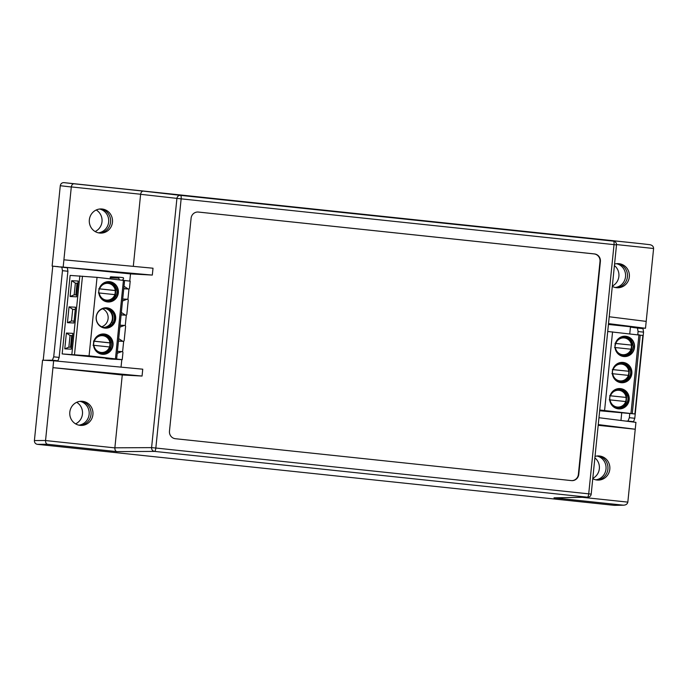 <?xml version="1.0" encoding="UTF-8"?>
<svg xmlns="http://www.w3.org/2000/svg" width="688" height="688" viewBox="0 0 688 688"><rect width="100%" height="100%" fill="white"/><g stroke="black" fill="none" stroke-linecap="round" stroke-linejoin="round"><path stroke-width="1.03" d="M56.089 266.471L52.778 266.153L43.224 360.22M637.785 334.549L638.094 331.547L643.538 332.123L643.013 328.649L633.493 327.565L645.499 328.262L608.519 323.618M76.686 402.317A12.083 11.619 -87.1 0 1 82.508 413.419A12.083 11.619 -87.1 0 1 75.585 423.86M96.225 209.995A12.083 11.619 -87.1 0 1 102.048 221.089A12.083 11.619 -87.1 0 1 95.125 231.538M614.418 265.559A12.083 11.619 -87.1 0 1 612.337 286.045M594.879 457.881A12.083 11.619 -87.1 0 1 592.798 478.366M43.8 360.254L52.365 360.211L53.707 356.831L62.462 270.676L61.817 267.185L52.778 266.153M56.081 266.505L58.102 266.6M633.502 327.454L637.449 328.064L638.094 331.547M643.538 332.123L634.792 418.278L633.562 421.667L630.836 421.727M80.075 401.353A12.083 11.619 -87.1 0 1 89.165 413.755A12.083 11.619 -87.1 0 1 78.862 425.167M99.605 209.032A12.083 11.619 -87.1 0 1 108.704 221.424A12.083 11.619 -87.1 0 1 98.393 232.836M616.491 263.693A12.083 11.619 -87.1 0 1 625.581 276.086A12.083 11.619 -87.1 0 1 615.278 287.498M596.952 456.015A12.083 11.619 -87.1 0 1 606.051 468.416A12.083 11.619 -87.1 0 1 595.739 479.828M620.954 420.48L621.703 413.092M629.769 333.697L630.423 327.256M58.084 266.729L67.381 267.778L67.906 271.253L59.159 357.407L57.93 360.796L54.472 360.865M634.792 418.278L629.339 417.702L628.006 421.082L625.813 421.09M629.339 417.702L629.752 413.694M62.161 353.924L89.07 355.868L122.223 359.661L111.009 359.084L105.892 358.551L114.449 358.981L62.161 353.924L70.133 275.415L97.042 277.359L130.204 281.151L129.499 288.083A1.032 0.998 -87.1 0 1 127.977 288.857L123.771 288.642M119.42 277.247L110.94 276.808A0.688 0.662 92.9 0 0 110.235 277.728L110.596 278.795M71.853 354.415L79.834 275.905M76.557 296.829L70.099 296.502L71.698 280.704L78.165 281.031L76.557 296.829M73.9 322.999L67.441 322.672L69.041 306.874L75.508 307.201L73.9 322.999M71.242 349.169L64.784 348.842L66.383 333.044L72.851 333.37L71.242 349.169M122.223 359.661L122.928 352.729A1.032 0.998 -87.1 0 0 121.604 351.645L117.201 353.331L116.616 359.067M121.346 312.464L125.319 315.027A1.032 0.998 -87.1 0 0 126.841 314.253L128.243 300.389A1.032 0.998 -87.1 0 0 126.919 299.306L122.516 300.991L117.201 353.331M118.689 338.634L122.662 341.196A1.032 0.998 -87.1 0 0 124.184 340.422L125.586 326.559A1.032 0.998 -87.1 0 0 124.261 325.476L119.858 327.161M127.977 288.857L124.003 286.294L124.588 280.558M124.003 286.294L122.516 300.991M115.472 358.663L123.453 280.154M89.07 355.868L97.042 277.359M109.616 281.676A10.182 9.787 92.9 0 0 98.814 291.308A10.182 9.787 92.9 0 0 108.068 301.98A10.182 9.787 92.9 0 0 118.353 292.572A10.182 9.787 92.9 0 0 109.616 281.676M106.958 307.846A10.182 9.787 92.9 0 0 96.157 317.478A10.182 9.787 92.9 0 0 105.41 328.15A10.182 9.787 92.9 0 0 115.687 318.742A10.182 9.787 92.9 0 0 106.958 307.846M104.301 334.015A10.182 9.787 92.9 0 0 93.491 343.647A10.182 9.787 92.9 0 0 102.753 354.32A10.182 9.787 92.9 0 0 113.03 344.912A10.182 9.787 92.9 0 0 104.301 334.015M82.474 276.189L74.493 354.698M119.308 279.715L118.792 278.158A0.688 0.662 -87.1 0 1 119.488 277.247L122.971 277.617A0.688 0.662 -87.1 0 1 123.47 278.657L122.653 280.068M71.698 280.704L75.362 283.146L74.175 294.817L70.099 296.502M76.746 294.954L74.175 294.817M77.933 283.275L75.362 283.146L77.013 283.318L75.835 294.903M69.041 306.874L72.704 309.316L71.518 320.986L67.441 322.672M74.089 321.124L71.518 320.986M75.267 309.583L72.704 309.316L75.276 309.445M66.383 333.044L70.047 335.486L68.86 347.156L64.784 348.842M71.432 347.294L68.86 347.156M72.618 335.615L70.047 335.486L71.698 335.658L70.52 347.242M107.93 301.972A10.182 9.787 92.9 0 0 118.069 292.486A10.182 9.787 92.9 0 0 108.962 281.633M105.273 328.142A10.182 9.787 92.9 0 0 115.386 318.991A10.182 9.787 92.9 0 0 106.305 307.803M102.615 354.311A10.182 9.787 92.9 0 0 111.447 349.22A10.182 9.787 92.9 0 0 103.647 333.972M77.925 283.361L77.013 283.318M72.61 335.701L71.698 335.658M114.664 318.931A9.615 9.245 -87.1 0 1 104.98 327.557A9.615 9.245 -87.1 0 1 96.243 317.486A9.615 9.245 -87.1 0 1 106.442 308.387A9.615 9.245 -87.1 0 1 114.664 318.931M109.366 301.146A10.182 9.787 92.9 0 0 113.124 298.429A1.66 1.591 -87.1 0 1 113.124 298.325M113.124 298.429L114.354 298.497M115.636 296.82L114.389 296.76M115.18 294.662A10.182 9.787 92.9 0 0 115.567 290.568M114.268 286.457A10.182 9.787 92.9 0 0 110.312 282.596M104.825 327.548A9.615 9.245 92.9 0 0 114.38 318.578A9.615 9.245 92.9 0 0 105.806 308.344M104.051 353.486A10.182 9.787 92.9 0 0 107.81 350.777A1.66 1.591 -87.1 0 1 107.81 350.665M107.81 350.777L109.031 350.837M110.312 349.169L109.074 349.1M109.865 347.001A10.182 9.787 92.9 0 0 110.252 342.908M108.945 338.797A10.182 9.787 92.9 0 0 104.997 334.936M107.887 282.286A9.615 9.245 -87.1 0 1 109.796 282.966L110.845 283.482A9.116 8.763 -87.1 0 1 115.79 290.568L115.197 290.56A9.503 9.133 -87.1 0 1 114.793 294.619M98.393 292.899L115.369 294.688A9.116 8.763 -87.1 0 1 109.994 300.321L108.893 300.725A9.615 9.245 -87.1 0 1 106.924 301.215M93.069 345.238L110.054 347.027A9.116 8.763 -87.1 0 1 104.671 352.66L103.578 353.073A9.615 9.245 -87.1 0 1 101.609 353.555M102.572 334.626A9.615 9.245 -87.1 0 1 104.481 335.305L105.531 335.821A9.116 8.763 -87.1 0 1 110.467 342.908L109.882 342.899A9.503 9.133 -87.1 0 1 109.478 346.958M106.305 327.479A10.182 9.787 92.9 0 0 110.467 324.598A1.66 1.591 -87.1 0 1 111.637 322.93A10.182 9.787 92.9 0 0 107.259 308.568M110.467 324.598L111.731 324.667M112.995 322.999L111.637 322.93M98.805 288.771L99.657 288.857A8.437 8.11 -87.1 0 1 115.283 290.508L99.657 288.857M99.235 292.976A8.437 8.11 -87.1 0 0 114.862 294.627L115.369 294.688C114.397 297.422 112.6 299.297 109.994 300.321A9.116 8.763 -87.1 0 1 103.553 300.088M104.808 308.37A9.615 9.245 -87.1 0 1 103.836 327.428M93.491 341.11L94.333 341.196A8.437 8.11 -87.1 0 1 109.968 342.848L94.333 341.196M93.921 345.316A8.437 8.11 -87.1 0 0 109.547 346.967L110.054 347.027M101.729 326.766A9.615 9.245 92.9 0 0 102.641 308.809M115.197 290.56L99.339 288.883M109.882 342.899L94.024 341.222M634.904 413.961L632.263 413.677L640.236 335.168L642.876 335.452L634.904 413.961L599.669 410.762M632.263 413.677L599.747 409.996M640.236 335.168L607.719 331.487M612.561 331.883L604.589 410.392M638.971 334.669L630.991 413.178M620.481 388.6A10.182 9.787 92.9 0 0 609.671 398.24A10.182 9.787 92.9 0 0 618.933 408.904A10.182 9.787 92.9 0 0 629.21 399.496A10.182 9.787 92.9 0 0 620.481 388.6M623.139 362.43A10.182 9.787 92.9 0 0 612.329 372.07A10.182 9.787 92.9 0 0 621.591 382.734A10.182 9.787 92.9 0 0 631.868 373.326A10.182 9.787 92.9 0 0 623.139 362.43M625.796 336.26A10.182 9.787 92.9 0 0 614.986 345.901A10.182 9.787 92.9 0 0 624.248 356.565A10.182 9.787 92.9 0 0 634.525 347.156A10.182 9.787 92.9 0 0 625.796 336.26M618.787 408.896A10.182 9.787 92.9 0 0 628.944 399.238A10.182 9.787 92.9 0 0 619.828 388.557M621.445 382.726A10.182 9.787 92.9 0 0 631.601 373.068A10.182 9.787 92.9 0 0 622.485 362.387M624.102 356.556A10.182 9.787 92.9 0 0 634.25 347.07A10.182 9.787 92.9 0 0 625.143 336.217M620.232 408.079A10.182 9.787 92.9 0 0 624.549 404.639M626.037 401.586A10.182 9.787 92.9 0 0 626.433 397.492M626.157 395.394L627.37 395.454M626.484 393.562L625.203 393.502M625.125 393.381A10.182 9.787 92.9 0 0 621.178 389.52M622.889 381.909A10.182 9.787 92.9 0 0 627.215 378.469M628.703 375.416A10.182 9.787 92.9 0 0 629.09 371.322M628.815 369.224L630.027 369.284M629.142 367.392L627.86 367.332M627.783 367.211A10.182 9.787 92.9 0 0 623.835 363.35M625.547 355.739A10.182 9.787 92.9 0 0 629.873 352.299M631.36 349.246A10.182 9.787 92.9 0 0 631.747 345.152M631.472 343.054L632.685 343.114M631.799 341.222L630.518 341.162M630.44 341.042A10.182 9.787 92.9 0 0 626.493 337.18M618.753 389.21A9.615 9.245 -87.1 0 1 620.662 389.89L621.711 390.406A9.116 8.763 -87.1 0 1 626.648 397.492L609.671 395.703M614.418 407.021A9.116 8.763 -87.1 0 0 620.851 407.253C623.466 406.23 625.254 404.346 626.243 401.62A9.116 8.763 -87.1 0 1 620.851 407.253L619.75 407.657A9.615 9.245 -87.1 0 1 617.79 408.139M621.41 363.04A9.615 9.245 -87.1 0 1 623.319 363.72L624.369 364.236A9.116 8.763 -87.1 0 1 629.305 371.322L612.329 369.533M628.892 375.45L628.385 375.381L628.892 375.45A9.116 8.763 -87.1 0 1 623.509 381.083L622.408 381.487A9.615 9.245 -87.1 0 1 620.447 381.969M619.733 354.681A9.116 8.763 -87.1 0 0 626.166 354.913L626.166 354.913C628.78 353.89 630.578 352.007 631.558 349.28A9.116 8.763 -87.1 0 1 626.166 354.913L625.074 355.318A9.615 9.245 -87.1 0 1 623.104 355.799M624.068 336.871A9.615 9.245 -87.1 0 1 625.977 337.55L627.026 338.066A9.116 8.763 -87.1 0 1 631.962 345.152L614.986 343.364M610.204 395.806L626.14 397.432A8.437 8.11 -87.1 0 0 610.514 395.781M626.054 397.483A9.503 9.133 -87.1 0 1 625.659 401.551M612.862 369.637L628.798 371.262A8.437 8.11 -87.1 0 0 613.171 369.611M628.712 371.314A9.503 9.133 -87.1 0 1 628.316 375.373M615.519 343.467L631.464 345.092A8.437 8.11 -87.1 0 0 615.829 343.441M631.369 345.144A9.503 9.133 -87.1 0 1 630.973 349.203M610.093 399.9L625.727 401.551A8.437 8.11 -87.1 0 1 610.093 399.9L609.25 399.823M612.75 373.73L628.385 375.381A8.437 8.11 -87.1 0 1 612.75 373.73L611.907 373.653M615.416 347.56L631.042 349.212A8.437 8.11 -87.1 0 1 615.416 347.56L614.565 347.483M631.206 326.852L608.433 324.444M616.224 287.67A12.083 11.619 92.9 0 0 627.482 276.189A12.083 11.619 92.9 0 0 617.446 263.616M596.685 480A12.083 11.619 92.9 0 0 607.951 468.511A12.083 11.619 92.9 0 0 597.906 455.946M60.811 266.892L152.315 275.08L130.505 273.901L60.811 266.892M633.502 327.505L631.171 327.204M121.036 367.143L121.802 359.635M122.593 351.835L123.668 341.222M125.25 325.665L126.325 315.052M127.908 299.495L128.983 288.883M129.774 281.108L130.505 273.901M99.339 233.008A12.083 11.619 92.9 0 0 110.605 221.527A12.083 11.619 92.9 0 0 100.56 208.954M79.799 425.339A12.083 11.619 92.9 0 0 91.065 413.849A12.083 11.619 92.9 0 0 81.029 401.285M598.19 425.313L635.239 429.235L635.936 422.363L598.964 417.719M614.565 264.097A12.083 11.619 -87.1 0 1 618.4 263.624A12.083 11.619 -87.1 0 1 629.382 276.284A12.083 11.619 -87.1 0 1 617.17 287.756A12.083 11.619 -87.1 0 1 612.303 286.371M595.025 456.419A12.083 11.619 -87.1 0 1 598.861 455.946A12.083 11.619 -87.1 0 1 609.852 468.605A12.083 11.619 -87.1 0 1 597.631 480.086A12.083 11.619 -87.1 0 1 592.764 478.693M142.055 376.052L52.95 367.659L53.655 360.787L142.751 369.189L142.055 376.052L122.266 374.986L114.862 447.879L45.546 440.552L52.95 367.659L122.266 374.986M114.87 447.819L151.592 447.621L176.911 198.454A3.449 3.302 -83.5 0 1 180.557 195.366L143.285 191.109C141.891 191.178 141.006 192.227 140.627 194.248L133.3 266.359M63.21 266.686L63.907 259.815L153.011 268.217L152.315 275.08M53.655 360.787L42.561 360.185L34.4 440.552C34.4 442.642 35.38 443.906 37.35 444.336L614.307 505.353L623.818 505.19L614.307 505.353M89.345 219.807A12.083 11.619 -87.1 0 1 101.514 208.963A12.083 11.619 -87.1 0 1 112.505 221.622A12.083 11.619 -87.1 0 1 100.285 233.094A12.083 11.619 -87.1 0 1 89.345 219.807M69.815 412.138A12.083 11.619 -87.1 0 1 81.984 401.285A12.083 11.619 -87.1 0 1 92.966 413.944A12.083 11.619 -87.1 0 1 80.754 425.425A12.083 11.619 -87.1 0 1 69.815 412.138M640.949 243.655L649.773 244.67C652.241 245.152 653.514 246.424 653.6 248.497L645.499 328.262M609.215 316.755L646.195 321.391M553.995 497.845L587.836 497.2A3.449 3.337 -91.1 0 1 587.432 497.183L553.995 497.845L623.311 505.173C625.831 505.164 627.336 504.149 627.834 502.128L635.239 429.235L598.259 424.591M114.862 447.879C114.827 449.943 115.481 451.19 116.822 451.612L154.551 451.405A3.449 0.955 -84 0 0 155.832 448.026L591.198 494.104L616.508 244.928L614.031 244.627L588.722 493.803A3.449 0.955 -84 0 1 587.432 497.183L154.551 451.405A3.449 3.302 -90.3 0 1 151.592 447.621L155.832 448.026L181.142 198.849L140.619 194.308M580.534 237.351L613.447 241.144A3.449 3.337 -83.4 0 1 613.472 241.153A3.449 3.337 -83.4 0 1 613.584 241.161A3.449 3.449 0 0 1 616.508 244.928M640.889 243.647L63.932 182.638C61.92 182.638 60.707 183.67 60.286 185.717L52.125 266.084M63.907 259.815L71.311 186.921C71.69 184.9 72.575 183.851 73.969 183.782L143.285 191.109M580.457 237.343L640.924 243.655M169.472 431.152L191.101 218.216A6.906 6.639 -87.1 0 1 198.402 212.05L594.484 253.932A6.906 6.639 -87.1 0 1 600.383 261.5L578.754 474.436A6.906 6.639 -87.1 0 1 571.453 480.602L175.38 438.72A6.906 6.639 -87.1 0 1 169.472 431.152M45.546 440.552C45.511 442.616 46.165 443.863 47.506 444.285L37.35 444.336M571.616 480.62A6.906 6.639 92.9 0 0 578.376 474.41L600.005 261.483A6.906 6.639 92.9 0 0 594.097 253.915L198.024 212.024A6.906 6.639 92.9 0 0 197.869 212.016M61.817 267.185L67.381 267.778M62.462 270.676L67.906 271.253M53.707 356.831L59.159 357.407M52.365 360.211L57.93 360.796M633.562 421.667L628.006 421.082M643.013 328.649L637.449 328.064M118.792 278.158L110.235 277.728M122.662 341.196L118.448 340.981M117.39 351.43L121.604 351.645M122.705 299.091L126.919 299.306M125.319 315.027L121.114 314.812M120.047 325.261L124.261 325.476M104.421 283.06A9.116 8.763 -87.1 0 1 110.845 283.482C113.658 284.952 115.309 287.317 115.799 290.568M110.063 347.027C109.082 349.762 107.285 351.637 104.671 352.66L104.671 352.66A9.116 8.763 -87.1 0 1 98.238 352.428M99.106 335.4A9.116 8.763 -87.1 0 1 105.531 335.821C108.343 337.292 109.994 339.657 110.484 342.908M615.287 389.984A9.116 8.763 -87.1 0 1 621.711 390.406C624.515 391.876 626.166 394.241 626.656 397.492M628.901 375.45C627.92 378.176 626.123 380.06 623.509 381.083A9.116 8.763 -87.1 0 1 617.076 380.851M617.944 363.814A9.116 8.763 -87.1 0 1 624.369 364.236C627.172 365.706 628.823 368.071 629.314 371.322M620.602 337.645A9.116 8.763 -87.1 0 1 627.026 338.066C629.838 339.537 631.481 341.902 631.98 345.152M627.834 502.128L582.289 497.312M616.534 244.575L653.6 248.497M71.303 186.981L60.286 185.717M71.311 186.921L140.627 194.248M34.4 440.552L45.554 440.492M116.822 451.612L47.506 444.285M614.031 244.627L181.142 198.849A3.449 0.955 -84 0 0 180.557 195.366L613.447 241.144A3.449 0.955 96 0 1 614.031 244.627M63.932 182.638L73.969 183.782M123.135 341.351L118.439 341.11M117.399 351.353L121.991 351.585M128.45 289.012L123.754 288.771M122.713 299.013L127.306 299.246M125.792 315.181L121.097 314.941M120.056 325.183L124.648 325.415M119.454 277.247L110.906 276.808M100.104 296.554C94.626 287.145 107.629 277.333 114.242 284.892C118.164 289.811 117.923 294.593 113.529 299.254C109.469 302.763 104.989 301.86 100.104 296.554M110.484 348.876C105.737 358.99 87.987 351.508 95.426 338.41C100.379 330.446 115.756 335.624 110.484 348.876M618.796 408.199C613.481 407.941 610.471 404.673 609.766 398.404C609.921 394.198 612.208 391.231 616.62 389.503C621.634 388.582 625.22 390.569 627.379 395.462C629.468 399.496 626.424 407.907 618.796 408.199M621.453 382.029C616.138 381.771 613.128 378.503 612.423 372.234C612.578 368.028 614.866 365.061 619.277 363.333C624.291 362.413 627.877 364.399 630.036 369.293C632.126 373.326 629.081 381.737 621.453 382.029M622.287 355.662C617.041 353.443 614.642 350.192 615.089 345.926C616.448 339.666 619.664 336.656 624.747 336.888C629.554 337.189 632.384 340.44 633.218 346.649C632.152 353.202 628.505 356.212 622.287 355.662M580.5 237.343L613.472 241.153M587.836 497.2A3.449 3.449 0 0 0 591.198 494.104"/></g></svg>
